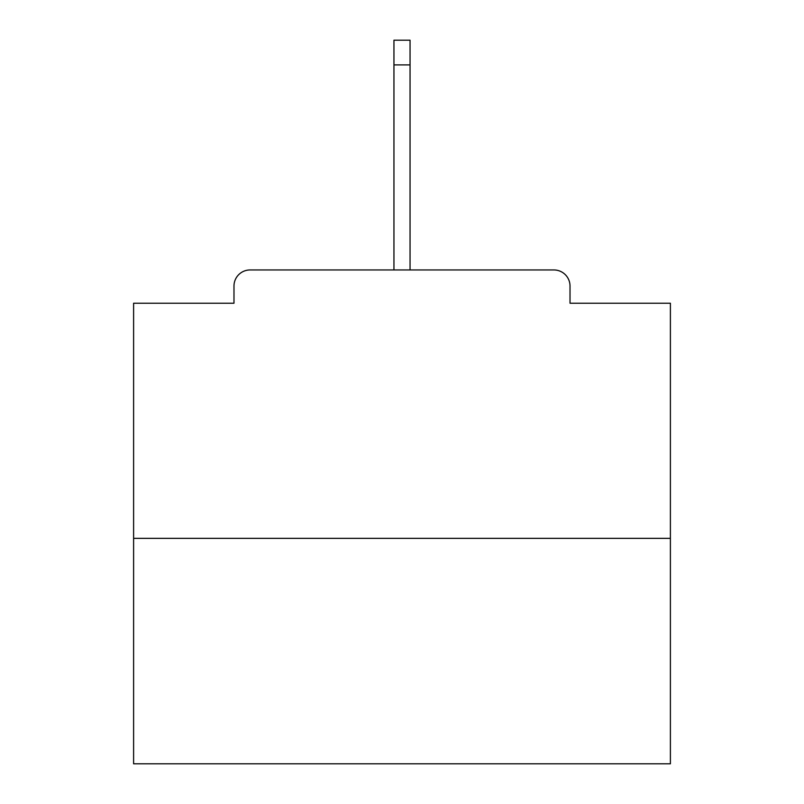 <?xml version="1.0" encoding="UTF-8"?>
<svg xmlns="http://www.w3.org/2000/svg" width="804" height="804" viewBox="0 0 804 804"><rect width="100%" height="100%" fill="white"/><g stroke="black" fill="none" stroke-linecap="round" stroke-linejoin="round"><path stroke-width="1.21" d="M570.016 303.229L570.016 286.053L570.016 303.229L670.395 303.229L670.395 763.8L133.605 763.8L133.605 303.229L233.984 303.229L233.984 286.053L233.984 303.229M670.395 538.348L133.605 538.348M570.016 286.053A16.1 16.1 0 0 0 553.916 269.953L250.084 269.953A16.1 16.1 0 0 0 233.984 286.053M553.916 269.953L485.737 269.953M318.263 269.953L250.084 269.953M410.05 64.893L393.95 64.893L393.95 40.2L410.05 40.2L410.05 269.953M393.95 64.893L393.95 269.953"/></g></svg>
